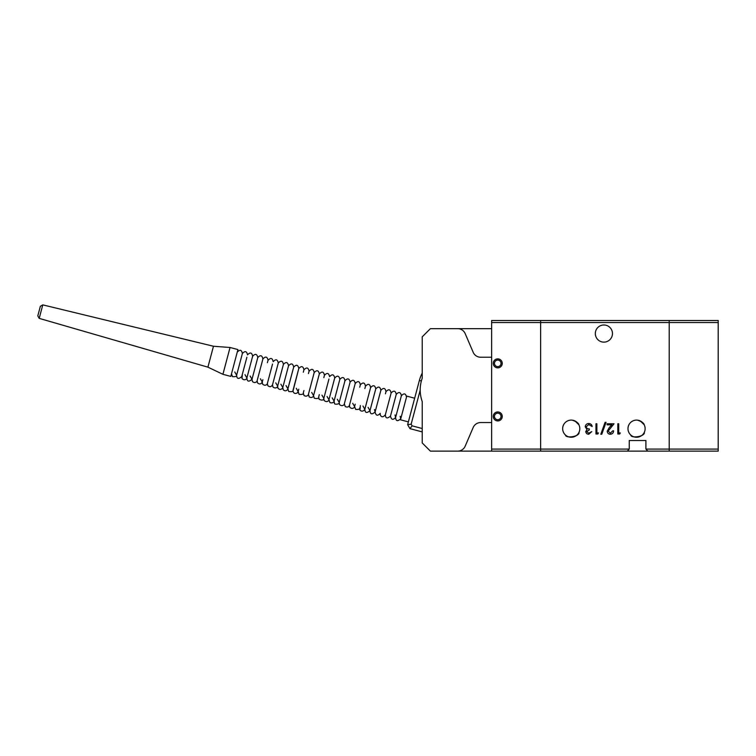 <?xml version="1.0" encoding="UTF-8"?>
<svg xmlns="http://www.w3.org/2000/svg" width="756" height="756" viewBox="0 0 756 756"><rect width="100%" height="100%" fill="white"/><g stroke="black" fill="none" stroke-linecap="round" stroke-linejoin="round"><path stroke-width="1.13" d="M37.8 315.895L39.199 318.38L42.79 304.876L40.342 306.331L37.904 315.517M213.258 347.08L213.475 346.248L230.041 347.486L222.916 374.315L207.919 367.161L213.258 347.08M222.916 374.315L230.807 376.412L237.932 349.574L230.041 347.486M408.382 421.886L400.491 419.797L406.586 396.815L406.775 396.116L414.666 398.214M422.235 378.17A34.7 34.7 0 0 0 422.235 401.616A34.7 34.7 0 0 1 422.235 378.17L422.235 336.826L430.4 328.662L491.636 328.662M422.235 401.616L422.235 442.969L430.4 451.124L457.673 451.124A8.165 8.165 0 0 0 465.176 446.182L473.18 427.499A8.165 8.165 0 0 1 480.684 422.557L491.636 422.557M491.636 357.238L480.684 357.238A8.165 8.165 0 0 1 473.18 352.287L465.176 333.604A8.165 8.165 0 0 0 457.673 328.662M491.636 451.124L491.636 449.083L629.247 449.083L627.319 451.124L540.616 451.124L540.616 322.538L491.636 322.538L491.636 320.497L540.616 320.497L540.616 451.124L457.673 451.124M420.194 390.134L411.151 424.182L412.105 425.836L422.235 428.529M412.105 425.836L409.96 428.643L422.235 431.903M409.96 428.643L407.645 424.655L411.151 424.182M422.235 373.067A36.742 36.742 0 0 0 419.382 380.457L407.645 424.655M502.249 416.433A4.489 4.489 0 0 1 497.76 420.922A4.489 4.489 0 0 1 493.262 416.433A4.489 4.489 0 0 1 497.76 411.935A4.489 4.489 0 0 1 502.249 416.433M494.49 416.433A3.27 3.27 0 0 0 497.76 419.693A3.27 3.27 0 0 0 501.02 416.433A3.27 3.27 0 0 0 497.76 413.163A3.27 3.27 0 0 0 494.49 416.433M502.249 363.362A4.489 4.489 0 0 1 497.76 367.851A4.489 4.489 0 0 1 493.262 363.362A4.489 4.489 0 0 1 497.76 358.873A4.489 4.489 0 0 1 502.249 363.362M494.49 363.362A3.27 3.27 0 0 0 497.76 366.622A3.27 3.27 0 0 0 501.02 363.362A3.27 3.27 0 0 0 497.76 360.092A3.27 3.27 0 0 0 494.49 363.362M491.636 322.538L491.636 449.083M718.2 322.538L540.616 322.538L540.616 320.497L669.211 320.497L669.211 322.538L669.211 320.497L718.2 320.497L718.2 451.124L669.211 451.124L669.211 449.083L669.211 451.124L647.835 451.124L645.907 449.083L718.2 449.083M669.211 322.538L669.211 449.083L669.211 322.538M565.526 435.069C565.412 438.565 579.947 436.675 578.992 432.328C579.965 436.656 565.422 438.575 565.526 435.069M630.835 435.069C630.731 438.565 645.265 436.675 644.31 432.328C645.284 436.656 630.731 438.575 630.835 435.069M572.254 420.166C576.459 421.593 578.699 423.209 578.992 425.023C578.699 423.209 576.459 421.593 572.254 420.166C563.551 422.226 563.551 422.226 572.254 420.166M578.841 424.711L574.995 420.969M562.662 428.68A8.571 8.571 0 0 1 571.234 420.1A8.571 8.571 0 0 1 579.814 428.68A8.571 8.571 0 0 1 571.234 437.251A8.571 8.571 0 0 1 562.662 428.68M637.573 420.166C641.768 421.593 644.017 423.209 644.31 425.023C644.017 423.209 641.768 421.593 637.573 420.166C628.86 422.226 628.86 422.226 637.573 420.166M644.159 424.711L640.304 420.969M627.981 428.68A8.571 8.571 0 0 1 636.552 420.1A8.571 8.571 0 0 1 645.123 428.68A8.571 8.571 0 0 1 636.552 437.251A8.571 8.571 0 0 1 627.981 428.68M595.322 333.557A8.571 8.571 0 0 1 603.893 324.985A8.571 8.571 0 0 1 612.464 333.557A8.571 8.571 0 0 1 603.893 342.128A8.571 8.571 0 0 1 595.322 333.557M644.31 440.512L645.907 440.512L645.907 449.083M624.711 451.124L650.434 451.124M598.45 432.933L597.854 433.982L595.964 433.982L595.964 423.776L596.881 423.776L596.881 432.933L598.45 432.933M610.347 433.197L612.719 430.844L613.626 430.844C613.466 432.914 612.351 434.048 610.3 434.246C608.419 434.105 607.389 433.094 607.219 431.213L609.279 427.546L611.84 424.825L607.087 424.825L607.087 423.776L614.023 423.776L608.136 431.128L610.347 433.197M629.247 449.083L629.247 440.512L645.907 440.512M620.307 432.933L619.703 433.982L617.813 433.982L617.813 423.776L618.729 423.776L618.729 432.933L620.307 432.933M601.776 434.246L600.812 434.246L605.074 422.339L606.038 422.339L601.776 434.246M588.726 433.197L591.778 431.629L588.744 434.246C587.006 434.152 586.013 433.273 585.758 431.591L586.949 429.493L585.238 426.809C585.484 424.74 586.665 423.634 588.773 423.511C590.682 423.625 591.816 424.626 592.175 426.526L588.754 424.56L586.155 426.724C586.533 428.274 587.573 428.992 589.293 428.879L589.293 429.928L586.675 431.6L588.726 433.197M624.872 451.124L669.211 451.124M629.247 440.512L630.835 440.512M396.201 415.271L401.389 395.747C400.623 391.995 398.913 391.542 396.257 394.377L390.493 416.084L396.257 394.377C395.492 390.635 393.781 390.181 391.126 393.016L385.362 414.723L391.126 393.016C390.361 389.274 388.65 388.82 385.995 391.655L385.418 393.829M385.995 391.655C385.229 387.913 383.528 387.459 380.863 390.294L375.099 411.992L380.863 390.294C380.107 386.552 378.397 386.099 375.741 388.934L369.977 410.631L375.741 388.934C374.976 385.191 373.266 384.738 370.61 387.573L364.846 409.27L370.61 387.573C369.845 383.821 368.134 383.368 365.479 386.203L364.855 388.565M246.881 357.229L241.75 376.573L246.881 357.229M234.738 371.961L236.619 375.203L242.383 353.506L237.242 372.85M328.954 379.03L323.814 398.365L328.954 379.03M365.479 386.203C364.713 382.46 363.003 382.007 360.347 384.842L359.724 387.204L360.347 384.842C359.591 381.1 357.881 380.646 355.225 383.481L349.461 405.178L355.225 383.481C354.46 379.739 352.75 379.285 350.094 382.12L344.33 403.817L350.094 382.12C349.329 378.378 347.618 377.924 344.963 380.759L344.339 383.112L344.963 380.759C344.197 377.008 342.487 376.554 339.831 379.389L334.067 401.096L339.831 379.389C339.075 375.647 337.365 375.193 334.71 378.028L328.945 399.735L334.71 378.028C333.944 374.286 332.234 373.833 329.578 376.668C328.813 372.925 327.102 372.472 324.447 375.307L323.823 377.66M396.257 394.377L395.681 396.55M272.529 364.042L267.388 383.377L272.529 364.042M283.405 385.116L288.546 365.772C287.781 362.029 286.07 361.566 283.415 364.401L277.65 386.108L283.415 364.401C282.649 360.659 280.939 360.206 278.284 363.041L272.519 384.747L278.284 363.041C277.518 359.298 275.817 358.845 273.152 361.68C272.396 357.938 270.686 357.484 268.03 360.319L267.397 362.672M268.021 381.024L267.397 383.377L268.021 381.024M344.339 383.112L339.198 402.457L344.339 383.112M360.338 405.547L360.026 409.979C359.213 409.733 362.445 413.126 364.846 409.27C365.044 412.974 366.755 413.428 369.977 410.631C370.175 414.335 371.886 414.789 375.099 411.992C375.93 415.753 377.641 416.206 380.23 413.352C379.758 414.997 381.846 419.287 385.362 414.723L390.502 395.379L385.362 414.723C385.56 418.427 387.27 418.881 390.493 416.084L395.634 396.739L390.493 416.084C391.325 419.845 393.035 420.298 395.624 417.444C395.794 421.149 397.505 421.602 400.746 418.805L400.132 416.32M359.724 387.204L360.347 384.842M308.439 373.577L309.062 371.215C308.297 367.473 306.586 367.019 303.931 369.854L303.307 372.217M296.286 388.31L298.166 391.561L298.79 389.198L298.166 391.561L299.111 394.339C302.154 394.698 303.543 394.226 303.298 392.922L303.921 390.559L303.298 392.922L304.016 395.511C307.191 397.439 308.798 394.292 308.429 394.282L314.194 372.585L308.429 394.282L313.56 374.938L308.429 394.282L309.242 396.957C312.625 398.714 313.938 395.407 313.551 395.643L319.315 373.946L313.551 395.643L318.692 376.299L313.551 395.643L314.307 398.261C317.397 398.894 318.862 398.469 318.682 397.004L319.108 399.253C321.962 400.595 323.53 400.302 323.814 398.365L324.116 400.444C327.357 403.392 329.559 399.555 328.945 399.735L334.076 380.391L328.945 399.735L329.918 402.542C333.651 403.978 334.464 400.415 334.067 401.096L339.208 381.752L334.067 401.096L334.464 403.307C334.114 404.791 339.992 404.347 339.198 402.457L339.501 404.526C342.799 407.484 344.953 403.581 344.33 403.817L349.47 384.473L344.33 403.817L345.275 406.605C347.448 407.493 348.847 407.021 349.461 405.178L350.085 402.825M231.487 373.842L232.498 376.677C235.664 376.809 237.044 376.318 236.619 375.203C236.817 378.917 238.527 379.37 241.75 376.573L242.374 374.211L241.986 378.529C245.218 381.685 247.543 377.716 246.872 377.934L252.013 358.59L246.872 377.934C247.08 381.638 248.79 382.092 252.003 379.295L257.768 357.597L252.003 379.295L257.144 359.95L252.003 379.295L252.428 381.544C255.424 384.105 257.598 380.826 257.135 380.655L262.899 358.958L257.135 380.655L262.275 361.311L257.135 380.655L257.56 382.905C259.488 384.558 261.056 384.265 262.266 382.016L262.568 384.095C265.81 387.034 268.002 383.207 267.388 383.377L267.794 385.598C269.722 387.289 271.3 387.006 272.519 384.747L277.66 365.403L272.519 384.747L272.869 386.883C276.12 389.699 278.236 385.947 277.65 386.108L282.791 366.764L277.65 386.108L277.915 388.111C279.408 389.841 280.939 389.86 282.479 388.168L282.782 387.469L283.198 389.718C284.814 391.249 286.316 391.135 287.696 389.387L293.678 367.132L287.913 388.83L293.045 369.486L287.913 388.83L288.688 391.476C291.892 391.967 293.337 391.542 293.035 390.19L298.8 368.493L292.969 391.211C293.848 393.574 295.35 394.084 297.486 392.751L298.166 391.561M314.184 393.29L313.551 395.643L311.67 392.402M268.03 360.319C267.265 356.577 265.554 356.123 262.899 358.958L262.275 361.311L262.899 358.958C262.134 355.216 260.423 354.762 257.768 357.597C257.002 353.846 255.292 353.392 252.636 356.227L252.013 358.59L252.636 356.227C251.88 352.485 250.17 352.031 247.514 354.866C246.749 351.124 245.038 350.671 242.383 353.506C241.618 349.763 239.907 349.31 237.252 352.145M252.627 376.942L252.003 379.295L252.627 376.942M319.306 394.651L318.682 397.004L319.306 394.651M339.208 381.752L334.7 398.733M283.415 364.401L277.65 386.108L275.77 382.857M352.702 403.298L354.583 406.548L355.216 404.186L354.583 406.548L355.67 409.421C358.627 409.639 359.979 409.138 359.714 407.909M355.225 383.481L349.461 405.178L354.592 385.834L349.461 405.178L349.745 407.219C352.683 410.158 355.131 406.709 354.583 406.548M303.931 369.854C303.165 366.112 301.455 365.658 298.8 368.493L298.176 370.846M365.469 406.908L369.986 389.926M324.447 375.307C323.681 371.565 321.971 371.111 319.315 373.946L318.692 376.299L319.315 373.946C318.56 370.204 316.849 369.75 314.194 372.585L313.56 374.938L314.194 372.585C313.428 368.834 311.718 368.38 309.062 371.215M370.601 408.278L369.977 410.631L368.087 407.389M262.899 358.958L262.266 361.321M334.71 378.028L334.076 380.391M324.437 396.012L323.814 398.365L321.933 395.123M293.045 369.486L293.678 367.132C296.333 364.297 298.034 364.751 298.8 368.493L293.035 390.19M385.938 412.549L385.362 414.723M344.33 403.817L349.47 384.473M339.822 400.104L339.198 402.457L337.318 399.206M375.675 409.828L375.099 411.992L374.485 409.506M247.505 375.571L246.872 377.934L244.991 374.683M406.511 397.108C405.755 393.366 404.044 392.912 401.389 395.747L395.624 417.444L395.001 414.959M262.89 379.663L262.266 382.016L260.376 378.775M293.678 367.132C292.912 363.39 291.202 362.937 288.546 365.772L282.782 387.469L280.892 384.228M288.537 386.477L287.913 388.83L286.023 385.588M421.357 380.986L419.382 380.457M42.79 304.876L213.475 346.248M39.199 318.38L207.919 367.161M332.186 397.845L334.067 401.096M327.055 396.484L328.945 399.735M362.965 406.019L364.846 409.27M250.123 376.044L252.003 379.295"/></g></svg>
